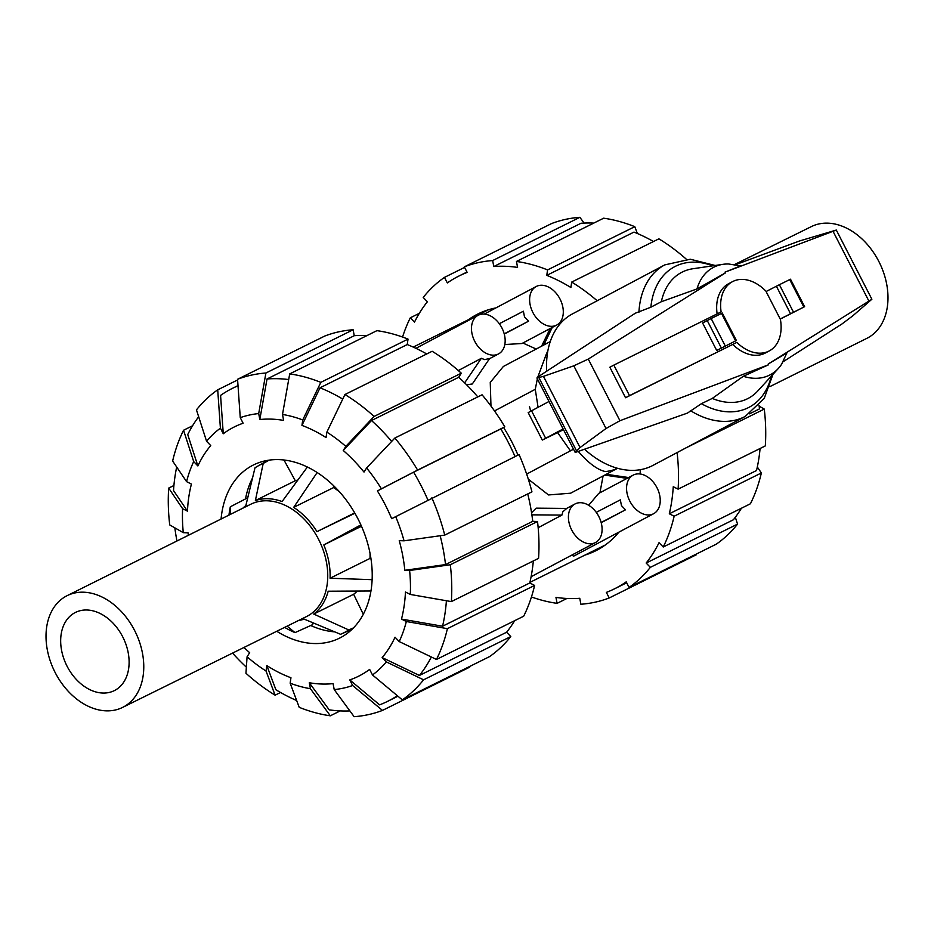 <?xml version="1.0" encoding="UTF-8"?>
<svg xmlns="http://www.w3.org/2000/svg" width="934" height="934" viewBox="0 0 934 934"><rect width="100%" height="100%" fill="white"/><g stroke="black" fill="none" stroke-linecap="round" stroke-linejoin="round"><path stroke-width="1.4" d="M557.621 432.594L570.417 450.842M548.994 401.48L528.177 412.606L542.292 440.066L563.109 428.939M563.319 429.336L562.548 429.652L563.249 429.208M563.494 429.698L542.292 440.066M609.855 367.225L613.825 365.112L629.516 395.631L736.809 342.416L625.535 397.732L609.855 367.225M766.207 291.455A39.216 27.191 62 0 0 732.489 281.659A39.216 27.191 62 0 0 721.118 311.909L613.825 365.112M625.535 397.732L629.516 395.631M736.809 342.416A39.216 27.191 62 0 0 769.254 350.927L765.285 353.04A39.216 27.191 -118 0 1 732.84 344.529M769.254 350.927A39.216 27.191 62 0 0 780.322 318.926L804.618 306.667L780.345 319.054M717.137 313.882A39.216 27.191 -118 0 1 728.52 283.773L732.489 281.659M804.618 306.667L790.503 279.208L779.376 284.707L766.078 291.525L780.194 318.996M716.717 350.472L736.389 340.501L722.286 313.03L711.159 318.529L702.601 323.001L716.717 350.472L736.389 340.501M530.734 411.17A68.626 47.587 -118 0 1 529.496 406.523M776.387 286.224L790.503 313.684M715.164 265.478L690.319 259.232L664.763 264.894L572.484 313.882A85.776 59.472 62 0 0 546.705 371.207M768.635 364.739L743.312 376.285L712.268 398.421L701.411 403.686L687.436 413.097L576.617 451.998L575.04 452.161L580.049 447.561L606.026 428.508L619.942 420.72L768.635 364.739L768.215 364.015L871.877 299.242L852.812 315.809L842.036 323.923L783.124 361.738M538.019 376.892L635.283 313.217L650.87 307.204L661.342 301.717L696.962 288.945L725.543 272.81L725.029 272.109L725.59 272.798L588.268 359.076L573.803 365.824L543.46 376.355L536.922 377.978L538.019 376.892M743.312 376.285A60.733 42.112 62 0 0 778.314 368.486A60.733 42.112 62 0 0 781.711 364.073L786.872 352.924L768.215 364.026M735.49 264.696L799.422 241.007L836.315 230.056L725.169 272.074M580.049 447.561L543.46 376.355M725.029 272.109L740.627 265.933L728.578 263.983A60.733 42.112 62 0 0 723.021 264.322A60.733 42.112 62 0 0 696.962 288.945M723.021 264.322L692.946 268.735A71.253 49.409 62 0 0 661.342 301.717M584.521 449.219A85.776 59.472 62 0 0 652.924 465.412L745.204 416.424A85.776 59.472 62 0 1 690.319 410.551M712.268 398.421A71.253 49.409 62 0 0 757.813 390.926L778.314 368.486M269.155 460.135L263.201 463.462A93.82 67.587 63.6 0 0 258.998 465.447A93.82 67.587 -116.4 0 0 258.029 465.973A93.82 67.587 -116.4 0 0 254.994 467.817L245.852 505.609A64.259 46.291 -116.4 0 0 242.817 508.201M298.518 620.515A64.259 46.291 -116.4 0 0 304.192 619.125L340.56 634.303A93.82 67.587 -116.4 0 0 341.33 633.976A93.82 67.587 -116.4 0 0 344.763 632.318A93.82 67.587 63.6 0 0 348.756 629.948L353.461 627.905M122.564 707.435A62.38 44.937 -116.4 0 1 54.896 672.013A62.38 44.937 -116.4 0 1 66.384 596.044A62.38 44.937 63.6 0 1 67.131 595.659A62.38 44.937 63.6 0 1 134.858 630.975A62.38 44.937 63.6 0 1 123.405 707.003A62.38 44.937 -116.4 0 1 122.564 707.435L306.434 616.603A62.695 45.171 -116.4 0 0 307.274 616.171A62.695 45.171 63.6 0 0 318.786 539.759A62.695 45.171 63.6 0 0 250.721 504.267L67.131 595.659M74.93 612.692A43.664 31.464 -116.4 0 0 66.979 666.047A43.664 31.464 -116.4 0 0 114.52 690.53A43.664 31.464 -116.4 0 0 114.847 690.366A43.664 31.464 63.6 0 0 122.961 637.315A43.664 31.464 63.6 0 0 75.724 612.295A43.664 31.464 63.6 0 0 74.93 612.692M228.97 515.101A93.82 67.587 -116.4 0 1 230.324 506.788L247.743 497.764M283.959 459.995L295.307 480.753A64.259 46.291 63.6 0 1 297.876 480.006M333.788 485.855L333.59 487.583A64.259 46.291 63.6 0 1 339.672 492.031M370.004 553.208A64.259 46.291 63.6 0 1 370.004 558.427L370.996 558.976M357.29 591.07A64.259 46.291 63.6 0 1 353.636 594.269L363.291 614.268M312.995 622.815L312.668 624.636L294.992 632.622A93.82 67.587 -116.4 0 1 285.022 627.59L284.707 627.344M348.756 629.948L313.719 614.058L353.636 594.269M313.719 614.058A64.259 46.291 -116.4 0 0 328.184 591.222L370.95 590.988M360.886 524.896L323.818 544.931A64.259 46.291 -116.4 0 1 330.076 578.228L372.117 579.687M317.163 472.511L293.673 507.384A64.259 46.291 -116.4 0 1 316.976 531.621L354.92 513.256M263.201 463.462L255.379 500.554A64.259 46.291 -116.4 0 1 282.091 501.546L307.391 467.012M255.379 500.554L295.307 480.753M293.673 507.384L333.59 487.583M316.976 531.621L354.71 512.906M323.818 544.931L361.493 526.251M330.076 578.228L370.004 558.427M287.135 626.142L294.992 632.622M230.324 506.788L230.675 514.249M769.849 386.629L866.869 338.341A62.38 44.937 63.6 0 0 867.616 337.956A62.38 44.937 -116.4 0 0 879.104 261.987A62.38 44.937 -116.4 0 0 811.436 226.565L734.579 264.532M440.171 535.742A174.67 125.833 63.6 0 1 445.53 564.58L404.819 570.3A139.271 100.335 63.6 0 0 399.238 540.646L404.037 540.821L444.736 535.1L531.948 491.844A180.916 130.328 63.6 0 0 519.071 454.578L391.661 518.685A139.271 100.335 63.6 0 0 385.088 504.523A139.271 100.335 63.6 0 0 377.406 490.945L413.61 472.195A174.67 125.833 63.6 0 1 421.187 485.832A174.67 125.833 63.6 0 1 427.854 499.888M413.61 472.195L500.822 428.951A174.67 125.833 63.6 0 1 508.4 442.588A174.67 125.833 63.6 0 1 515.031 456.574M221.078 519.024A96.692 69.665 63.6 0 1 253.488 464.945A96.692 69.665 63.6 0 1 357.991 518.907A96.692 69.665 63.6 0 1 339.404 638.202A96.692 69.665 63.6 0 1 276.744 631.267M265.875 460.696A96.692 69.665 -116.4 0 0 263.481 462.914M252.519 477.998A96.692 69.665 -116.4 0 0 245.584 498.558M310.718 625.511A96.692 69.665 -116.4 0 0 334.699 631.863M347.074 631.477A96.692 69.665 -116.4 0 0 350.285 630.917M394.849 438.046A180.916 130.328 63.6 0 1 417.603 470.082L504.815 426.838A180.916 130.328 63.6 0 0 482.061 394.79L394.849 438.046L366.595 467.981L364.003 472.067A139.271 100.335 63.6 0 0 343.233 450.48L371.498 420.534A174.67 125.833 63.6 0 1 391.673 441.42M446.405 600.737A174.67 125.833 63.6 0 1 442.564 626.224L401.48 619.079A139.271 100.335 63.6 0 0 405.438 592.004L410.295 594.456L451.356 601.601L538.568 558.345A180.916 130.328 63.6 0 0 537.517 521.511L450.305 564.755L409.606 570.487L404.819 570.3M326.865 432.115A145.506 104.83 63.6 0 1 345.825 446.382L374.09 416.447L461.303 373.203A180.916 130.328 63.6 0 0 432.15 351.277L344.938 394.522L326.865 432.115L326.059 437.567A139.271 100.335 63.6 0 0 301.951 425.402L320.023 387.797A174.67 125.833 63.6 0 1 342.731 399.098M431.345 656.999A174.67 125.833 63.6 0 1 419.413 675.469L382.158 657.571A139.271 100.335 63.6 0 0 395.035 637.21L399.215 641.565L436.47 659.462L523.682 616.206A180.916 130.328 63.6 0 0 534.61 585.42L447.398 628.664L406.337 621.519L401.48 619.079M301.951 425.402L302.744 419.95L320.817 382.368L408.03 339.112A180.916 130.328 63.6 0 0 376.916 330.648L289.703 373.892L282.5 414.439L283.621 420.405A139.271 100.335 63.6 0 0 259.815 419.529L267.031 378.971A174.67 125.833 63.6 0 1 288.699 379.554M397.359 695.725A174.67 125.833 63.6 0 1 387.622 701.341A174.67 125.833 63.6 0 1 379.613 704.843L349.783 679.917A139.271 100.335 63.6 0 0 369.631 669.386L372.503 674.967L402.321 699.87L489.533 656.625A180.916 130.328 63.6 0 0 510.793 636.556L423.581 679.812A180.916 130.328 63.6 0 1 402.321 699.87M240.26 417.65A145.506 104.83 63.6 0 1 258.695 413.564L265.91 373.016L353.122 329.76A180.916 130.328 63.6 0 0 324.775 336.042L237.563 379.286L240.26 417.65L243.12 423.23A139.271 100.335 63.6 0 0 223.273 433.761L220.576 395.397A174.67 125.833 63.6 0 1 232.414 388.357A174.67 125.833 63.6 0 1 238.018 385.812M349.888 710.914A174.67 125.833 63.6 0 1 329.212 709.852L309.282 682.742A139.271 100.335 63.6 0 0 333.076 683.618L334.209 689.584L354.126 716.682A180.916 130.328 63.6 0 0 382.473 710.412L352.643 685.509L349.783 679.917M223.273 433.761L220.401 428.181L217.715 389.828A180.916 130.328 63.6 0 0 196.455 409.886L206.566 441.233L210.745 445.588A139.271 100.335 63.6 0 0 197.868 465.938L187.734 434.567A174.67 125.833 63.6 0 1 198.662 416.751M296.65 700.512A174.67 125.833 63.6 0 1 275.892 689.736L266.844 665.592A139.271 100.335 63.6 0 0 290.953 677.745L290.159 683.198L299.219 707.33A180.916 130.328 63.6 0 0 330.332 715.806L310.403 688.708L309.282 682.742M186.567 481.629A145.506 104.83 63.6 0 1 193.688 461.594L183.566 430.235A180.916 130.328 63.6 0 0 172.638 461.034L186.567 481.629L191.423 484.069A139.271 100.335 63.6 0 0 187.465 511.143L173.514 490.537A174.67 125.833 63.6 0 1 176.689 467.023M246.366 667.168A174.67 125.833 63.6 0 1 232.554 653.099M280.527 692.479L275.098 695.165L266.038 671.032A145.506 104.83 63.6 0 1 247.078 656.765L249.67 652.668A139.271 100.335 63.6 0 1 243.961 647.472M188.341 535.322A139.271 100.335 63.6 0 1 188.084 532.847L183.297 532.672A145.506 104.83 63.6 0 1 182.609 508.691L168.68 488.097L173.911 485.505M176.958 540.984A174.67 125.833 63.6 0 1 174.845 527.85M527.745 493.934A174.67 125.833 63.6 0 1 532.742 521.335L445.53 564.58M371.498 420.534L458.711 377.289A174.67 125.833 63.6 0 1 477.811 396.903M533.337 560.949A174.67 125.833 63.6 0 1 529.776 582.968L442.564 626.224M320.023 387.797L407.236 344.553A174.67 125.833 63.6 0 1 426.721 353.963M514.681 620.666A174.67 125.833 63.6 0 1 506.625 632.225L419.413 675.469M267.031 378.971L354.243 335.715A174.67 125.833 63.6 0 1 367.05 335.539M431.858 497.822A180.916 130.328 63.6 0 1 444.736 535.1M395.654 516.56A145.506 104.83 63.6 0 1 404.037 540.821M532.742 521.335L537.517 521.511M450.305 564.755A180.916 130.328 63.6 0 1 451.356 601.601M409.606 570.487A145.506 104.83 63.6 0 1 410.295 594.456M529.776 582.968L534.61 585.42M447.398 628.664A180.916 130.328 63.6 0 1 436.47 659.462M406.337 621.519A145.506 104.83 63.6 0 1 399.215 641.565M423.581 679.812L386.337 661.914A145.506 104.83 63.6 0 1 372.503 674.967M386.337 661.914L382.158 657.571M506.625 632.225L510.793 636.556M469.393 666.607L469.685 667.156L382.473 710.412M352.643 685.509A145.506 104.83 63.6 0 1 334.209 689.584M340.198 710.902L330.332 715.806M310.403 688.708A145.506 104.83 63.6 0 1 290.159 683.198M247.078 656.765L245.946 673.251A180.916 130.328 63.6 0 0 275.098 695.165M266.038 671.032L266.844 665.592M168.68 488.097A180.916 130.328 63.6 0 0 169.731 524.931L183.297 532.672M187.465 511.143L182.609 508.691M183.566 430.235L192.567 425.776M197.868 465.938L193.688 461.594M217.715 389.828L237.61 379.963M206.566 441.233A145.506 104.83 63.6 0 1 220.401 428.181M237.563 379.286A180.916 130.328 63.6 0 1 265.91 373.016M353.122 329.76L354.243 335.715M259.815 419.529L258.695 413.564M408.03 339.112L407.236 344.553M289.703 373.892A180.916 130.328 63.6 0 1 320.817 382.368M282.5 414.439A145.506 104.83 63.6 0 1 302.744 419.95M344.938 394.522A180.916 130.328 63.6 0 1 374.09 416.447M461.303 373.203L458.711 377.289M343.233 450.48L345.825 446.382M366.595 467.981A145.506 104.83 63.6 0 1 381.399 488.821L417.603 470.082M504.815 426.838L500.822 428.951M377.406 490.945L381.399 488.821M584.976 555.076A132.254 95.28 -116.4 0 0 595.53 550.885A132.254 95.28 -116.4 0 0 618.927 532.135M640.094 473.97A132.254 95.28 -116.4 0 0 640.304 469.709M749.512 413.832L759.494 408.882A174.67 125.833 -116.4 0 0 759.062 405.403M653.473 241.521A174.67 125.833 -116.4 0 0 633.988 232.099L546.775 275.355L547.569 269.914L634.781 226.67L637.35 233.488M757.311 466.977L761.362 472.966L674.15 516.222L669.316 513.77L756.528 470.526A174.67 125.833 -116.4 0 0 760.089 448.495M593.802 223.098A174.67 125.833 -116.4 0 0 580.995 223.273L493.782 266.529L492.662 260.563A180.916 130.328 -116.4 0 0 464.315 266.844L467.175 272.413A174.67 125.833 -116.4 0 0 459.166 275.915A174.67 125.833 -116.4 0 0 447.328 282.944L444.467 277.375L464.607 267.393M735.338 517.249L737.545 524.114L650.333 567.358L646.165 563.027L733.377 519.783A174.67 125.833 -116.4 0 0 741.433 508.224M686.35 259.22A180.916 130.328 -116.4 0 0 658.902 238.835L571.69 282.08L570.896 287.509A174.67 125.833 -116.4 0 0 546.775 275.355M669.316 513.77A174.67 125.833 -116.4 0 0 673.262 486.707L678.107 489.147L765.32 445.903A180.916 130.328 -116.4 0 0 764.269 409.069L685.276 448.238M634.781 226.67A180.916 130.328 -116.4 0 0 603.668 218.194L516.455 261.45L517.576 267.404A174.67 125.833 -116.4 0 0 493.782 266.529M646.165 563.027A174.67 125.833 -116.4 0 0 659.042 542.677L663.222 547.009A180.916 130.328 -116.4 0 0 674.15 516.222M696.39 554.037L696.437 554.714L609.225 597.958L606.364 592.389A174.67 125.833 -116.4 0 0 614.374 588.887A174.67 125.833 -116.4 0 0 626.212 581.859L629.072 587.428L716.285 544.172A180.916 130.328 -116.4 0 0 737.545 524.114M444.467 277.375A180.916 130.328 -116.4 0 0 423.207 297.444L427.375 301.775A174.67 125.833 -116.4 0 0 414.498 322.125L410.318 317.793L419.319 313.334M566.95 598.461L557.084 603.352L555.963 597.398A174.67 125.833 -116.4 0 0 579.757 598.285L580.878 604.24A180.916 130.328 -116.4 0 0 609.225 597.958M597.188 300.771A180.916 130.328 -116.4 0 0 571.69 282.08M547.569 269.914A180.916 130.328 -116.4 0 0 516.455 261.45M492.662 260.563L579.874 217.318A180.916 130.328 -116.4 0 0 551.527 223.588L464.315 266.844M579.874 217.318L584.112 223.086M410.318 317.793A180.916 130.328 -116.4 0 0 402.554 337.034M531.446 596.966A180.916 130.328 -116.4 0 0 557.084 603.352M629.072 587.428A180.916 130.328 -116.4 0 0 650.333 567.358M663.222 547.009L750.434 503.765A180.916 130.328 -116.4 0 0 761.362 472.966M759.155 406.15L764.269 409.069M678.107 489.147A180.916 130.328 -116.4 0 0 677.092 452.581M561.673 322.137A132.254 95.28 -116.4 0 0 560.634 321.506M495.872 307.916A132.254 95.28 -116.4 0 0 478.01 313.917A132.254 95.28 -116.4 0 0 468.296 319.778M458.314 370.541L481.349 358.317L484.676 359.613L489.661 358.481L472.312 383.967L466.591 384.785M474.752 341.342A21.832 15.142 62 0 0 498.558 353.904A21.832 15.142 62 0 0 501.885 327.892A21.832 15.142 62 0 0 478.08 315.33A21.832 15.142 62 0 0 474.752 341.342M499.316 323.736L523.39 311.22L524.511 316.965L528.527 321.203L504.267 334.08M504.815 344.529L521.954 343.514L556.699 325.067A21.832 15.142 62 0 0 560.026 299.055A21.832 15.142 62 0 0 536.221 286.505A21.832 15.142 62 0 0 532.894 312.516A21.832 15.142 62 0 0 556.699 325.067M598.682 493.444L588.665 505.259M596.266 512.357L620.328 499.853L621.46 505.598L625.465 509.836L601.204 522.713M656.964 487.688A21.832 15.142 62 0 0 633.159 475.137A21.832 15.142 62 0 0 629.831 501.149A21.832 15.142 62 0 0 653.637 513.7A21.832 15.142 62 0 0 656.964 487.688M531.563 512.778L536.139 508.166L566.728 508.435L562.863 511.75L561.918 515.101L538.159 527.71M598.822 516.525A21.832 15.142 62 0 0 575.017 503.963A21.832 15.142 62 0 0 571.69 529.975A21.832 15.142 62 0 0 595.495 542.537A21.832 15.142 62 0 0 598.822 516.525M571.608 555.216L573.768 556.104L653.637 513.7M603.095 475.978L599.92 492.778M628.617 477.543L610.135 474.846L605.162 474.881M528.317 479.177L548.515 494.95L570.639 493.199L617.549 468.296M503.578 427.48A131.32 94.603 63.6 0 1 511.809 441.852A131.32 94.603 63.6 0 1 517.973 455.115M550.266 341.575L503.368 366.467L490.257 382.438L490.969 406.057M522.888 343.023L536.198 349.047M531.878 514.832L561.918 515.101M601.146 522.48L625.465 509.836M543.716 345.055L552.274 327.414M550.173 328.534L541.603 346.164M481.349 358.317L464.642 382.858M526.648 474.087L573.523 449.196M537.996 406.769L535.264 389.303L537.354 378.842M494.506 410.937L535.264 389.303M617.491 468.284A71.743 49.747 -118 0 1 605.337 471.553C597.597 469.86 588.782 463.369 578.882 452.079A71.743 49.747 -118 0 1 578.099 451.472M604.73 475.102L627.064 478.371M504.208 333.847L528.527 321.203M537.821 377.021L545.012 357.617A71.743 49.747 -118 0 1 547.873 350.869M545.631 438.209L531.516 410.75M721.352 348.008L707.236 320.549M789.709 279.581L803.824 307.041M779.376 284.707L793.491 312.166M725.274 345.989L711.159 318.529M735.607 340.863L721.492 313.404M606.026 428.508L573.803 365.824M576.36 450.55L538.941 377.733M868.772 300.83L833.105 231.434M619.942 420.72L588.268 359.076M712.747 265.828A79.542 55.153 62 0 0 650.87 307.204M664.763 264.894A85.776 59.472 62 0 0 638.938 312.248M701.411 403.686A79.542 55.153 62 0 0 771.309 376.157M575.04 452.161L536.922 377.978M871.877 299.242L836.315 230.056M772.967 374.347L764.222 398.421L745.204 416.424M258.029 465.973L268.21 460.275M341.33 633.976L352.036 629.318M387.622 701.341L397.942 696.215M232.414 388.357L238.007 385.59M466.988 272.039L459.166 275.915M626.691 582.781L614.374 588.887M489.509 358.703L498.558 353.904M598.425 493.572L633.159 475.137M566.611 508.435L575.017 503.963M605.244 545.024L529.905 582.384M488.564 309.726L413.225 347.086M531.107 576.722L595.495 542.537M484.232 314.104L536.221 286.505M415.922 348.335L478.08 315.33"/></g></svg>
